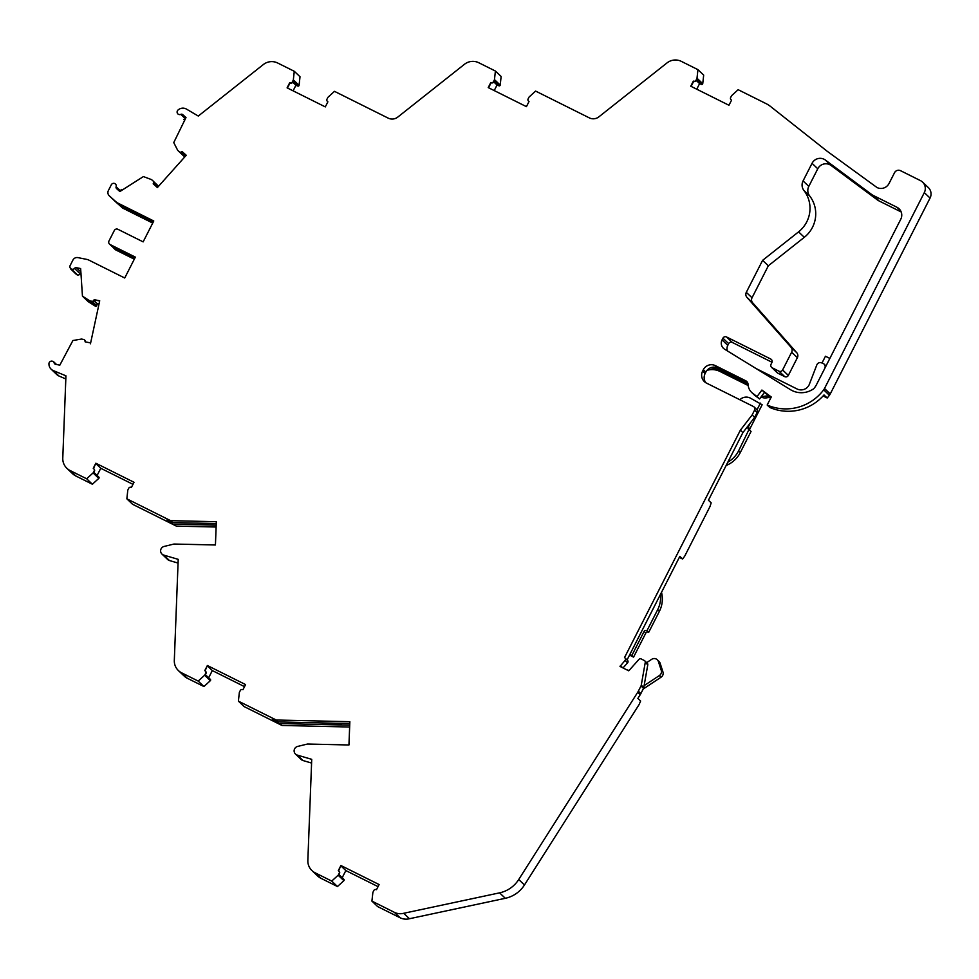 <?xml version="1.0" encoding="UTF-8"?>
<svg xmlns="http://www.w3.org/2000/svg" width="979" height="979" viewBox="0 0 979 979"><rect width="100%" height="100%" fill="white"/><g stroke="black" fill="none" stroke-linecap="round" stroke-linejoin="round"><path stroke-width="1.47" d="M824.979 367.982L824.942 367.957A3.61 3.549 -46.4 0 0 824.098 364.09L825.811 365.73A3.61 3.549 133.6 0 1 826.019 365.938M824.098 364.09A3.61 3.549 -46.4 0 0 822.911 363.356L821.454 362.805A3.61 3.549 -46.4 0 0 816.816 364.922L809.107 384.918A9.019 8.884 -46.4 0 1 797.065 388.981L756.094 368.557M722.061 339.909L722.93 338.196A2.704 2.668 133.6 0 1 726.553 336.972L770.718 359.012A2.704 2.668 133.6 0 1 771.88 362.609L771.06 364.212A2.704 2.668 -46.4 0 0 772.223 367.81L778.99 371.188A2.704 2.668 -46.4 0 0 782.6 369.964L791.632 352.244A4.516 4.442 -46.4 0 0 791.032 347.276L746.904 297.31A4.516 4.442 133.6 0 1 746.304 292.342L762.604 260.341L798.57 231.864A29.774 29.309 133.6 0 0 803.918 190.452A9.019 8.884 -46.4 0 1 803.061 180.931L812.044 163.322A9.019 8.884 -46.4 0 1 825.407 160.066L871.518 194.368A12.629 12.433 133.6 0 0 873.366 195.506L896.899 207.242A9.019 8.884 -46.4 0 1 900.778 219.223L816.51 384.6A19.849 19.543 133.6 0 1 813.745 388.7A21.232 20.914 133.6 0 1 790.42 389.642L724.607 349.209A7.22 7.11 133.6 0 1 722.061 339.909L727.789 345.354A7.22 7.11 -46.4 0 0 727.36 350.898M331.722 881.076L315.128 872.803A13.535 13.327 133.6 0 1 311.934 870.564L317.661 876.009A13.535 13.327 133.6 0 0 320.855 878.249L337.461 886.533L331.722 881.076L338.134 875.226A0.906 0.893 -46.4 0 0 338.33 874.969L339.223 873.231A1.799 1.774 -46.4 0 0 338.869 871.126L338.318 870.6L340.912 865.522L379.106 884.563L376.511 889.654L375.765 889.519A1.799 1.774 -46.4 0 0 373.843 890.498L372.962 892.236A0.906 0.893 -46.4 0 0 372.864 892.542L371.922 901.121L394.378 912.33A13.535 13.327 133.6 0 0 403.715 913.285L499.596 892.848A29.774 29.309 -46.4 0 0 518.723 879.521L637.696 692.312A13.535 13.327 -46.4 0 0 638.345 691.174L641.012 685.949A2.704 2.668 -46.4 0 0 641.269 685.178L645.259 662.391A1.799 1.774 -46.4 0 0 644.317 660.507L641.147 658.928A1.799 1.774 -46.4 0 0 639.006 659.344L628.751 670.811L620.001 666.442L625.067 660.433A1.799 1.774 -46.4 0 0 624.504 657.619L740.369 430.209L752.141 414.937L754.601 410.115A2.704 2.668 -46.4 0 0 753.438 406.518L706.483 383.095A9.019 8.884 133.6 0 1 702.616 371.102L703.326 369.695A9.019 8.884 133.6 0 1 715.38 365.644L745.668 380.745A4.516 4.442 133.6 0 1 748.091 384.502A11.956 11.76 -46.4 0 0 752.765 393.362L757.048 396.544L761.919 390.046L771.268 396.997L767.169 405.025A47.102 46.368 -46.4 0 0 823.682 389.826A9.019 8.884 -46.4 0 0 824.514 388.492L924.311 192.618A9.019 8.884 -46.4 0 0 920.444 180.613L900.545 170.689A4.516 4.442 -46.4 0 0 894.525 172.72L889.042 183.477A9.019 8.884 133.6 0 1 877 187.527L827.218 151.292L770.595 106.515A27.069 26.653 -46.4 0 0 766.019 103.603L738.142 89.701L731.729 95.55A0.906 0.893 -46.4 0 0 731.533 95.807L730.64 97.545A1.799 1.774 -46.4 0 0 730.995 99.65L731.546 100.176L728.951 105.255L690.758 86.213L693.352 81.122L694.099 81.257A1.799 1.774 -46.4 0 0 696.02 80.278L696.901 78.553A0.906 0.893 -46.4 0 0 696.999 78.234L697.941 69.656L703.681 75.102L702.738 83.68A0.906 0.893 -46.4 0 1 702.641 83.998A0.906 0.893 133.6 0 1 701.478 84.427L699.593 83.631L696.754 89.199M528.746 101.302L528.746 101.302A1.799 1.774 133.6 0 1 528.733 101.302L528.464 101.033A1.799 1.774 -46.4 0 0 528.464 101.033A1.799 1.774 -46.4 0 1 528.109 98.928L528.99 97.19A0.906 0.893 -46.4 0 1 529.186 96.933L535.599 91.084L589.321 117.872A9.019 8.884 -46.4 0 0 598.903 116.831L666.98 62.937A13.535 13.327 133.6 0 1 681.335 61.371L697.941 69.656M529.015 101.547L526.421 106.638L488.227 87.584L490.809 82.505L491.556 82.628A1.799 1.774 -46.4 0 0 493.489 81.661L494.371 79.923A0.906 0.893 -46.4 0 0 494.456 79.617L495.411 71.039L501.138 76.484L500.196 85.063A0.906 0.893 -46.4 0 1 500.098 85.381L500.085 85.406A0.906 0.893 133.6 0 1 498.947 85.809L497.051 85.002L494.211 90.582M327.622 101.559L327.622 101.571A1.799 1.774 133.6 0 1 327.622 101.559L327.341 101.29A1.799 1.774 -46.4 0 0 327.341 101.29A1.799 1.774 -46.4 0 1 326.986 99.185L327.867 97.447A0.906 0.893 -46.4 0 1 328.063 97.19L334.475 91.341L388.198 118.129A9.019 8.884 -46.4 0 0 397.78 117.088L464.438 64.308A13.535 13.327 133.6 0 1 478.804 62.754L495.411 71.039M327.892 101.816L325.297 106.895L287.104 87.853L289.686 82.762L290.433 82.897A1.799 1.774 -46.4 0 0 292.354 81.918L293.247 80.18A0.906 0.893 -46.4 0 0 293.333 79.874L294.287 71.296L300.015 76.741L299.072 85.32A0.906 0.893 -46.4 0 1 298.974 85.638A0.906 0.893 133.6 0 1 297.824 86.066L295.927 85.259L293.088 90.839M179.279 151.757L179.561 152.026A1.799 1.774 133.6 0 0 181.678 152.21L181.384 151.941A1.799 1.774 -46.4 0 1 179.279 151.757L177.835 150.472A0.906 0.893 -46.4 0 0 177.835 150.472A0.906 0.893 -46.4 0 1 177.64 150.215L173.748 142.591L185.998 117.541L182.743 114.641A1.799 1.774 -46.4 0 0 180.809 114.359A2.704 2.668 133.6 0 1 177.945 113.98A2.704 2.668 133.6 0 1 177.921 113.968A2.704 2.668 133.6 0 1 178.166 109.893A9.019 8.884 133.6 0 1 178.68 109.513L178.888 109.367A7.22 7.11 133.6 0 1 186.426 109.073L198.296 116.048L263.314 64.565A13.535 13.327 133.6 0 1 277.681 63.011L294.287 71.296M181.384 151.941L182.057 151.525L186.255 155.269L157.399 187.552L153.201 183.807L153.544 183.097A1.799 1.774 -46.4 0 0 153.128 181.017L151.696 179.744A0.906 0.893 -46.4 0 0 151.415 179.573L143.387 176.575L119.866 191.541L116.623 188.641A1.799 1.774 -46.4 0 1 116.122 186.756A2.704 2.668 133.6 0 0 114.886 183.599A2.704 2.668 133.6 0 0 111.129 185.166L108.388 190.538A4.516 4.442 133.6 0 0 109.354 195.886L116.452 202.212A4.516 4.442 133.6 0 0 117.419 202.861L153.776 220.997L143.142 241.874L117.921 229.294A2.704 2.668 133.6 0 0 114.31 230.518L108.987 240.956A2.704 2.668 133.6 0 0 110.15 244.554L135.359 257.122L124.725 277.999L88.367 259.863A4.516 4.442 133.6 0 0 87.266 259.496L77.928 257.612A4.577 4.503 133.6 0 0 72.96 260.01L70.047 265.713A2.704 2.668 133.6 0 0 74.514 268.43A1.799 1.774 -46.4 0 1 76.338 267.695L80.633 268.552L82.456 296.172L89.664 300.761A0.906 0.893 -46.4 0 0 89.97 300.883L91.855 301.263A1.799 1.774 -46.4 0 0 93.8 300.357L94.168 299.672L99.711 300.786L90.447 343.8L90.631 342.931L85.1 341.818L85.038 341.059A1.799 1.774 -46.4 0 0 83.631 339.468L81.734 339.089A0.906 0.893 -46.4 0 0 81.416 339.077L72.899 340.521L59.829 365.155L55.534 364.298A1.799 1.774 -46.4 0 1 54.163 362.928A2.704 2.668 133.6 0 0 48.95 363.478A9.019 8.884 133.6 0 0 48.95 364.115L48.962 364.372A7.22 7.11 133.6 0 0 53.196 370.539L65.936 375.826L62.778 458.16A13.535 13.327 133.6 0 0 70.047 470.507L86.654 478.78L93.066 472.93A0.906 0.893 -46.4 0 0 93.262 472.673L94.143 470.936A1.799 1.774 -46.4 0 0 93.8 468.831A1.799 1.774 -46.4 0 0 93.788 468.831L93.25 468.317L95.832 463.226L134.025 482.28L131.443 487.358L130.696 487.236A1.799 1.774 -46.4 0 0 128.775 488.203L127.882 489.941A0.906 0.893 -46.4 0 0 127.796 490.246L126.854 498.825L132.581 504.283L176.367 526.115L168.706 521.391L166.981 519.751L172.634 522.566L170.627 520.669L126.854 498.825M178.398 670.578L184.138 676.024A13.535 13.327 133.6 0 0 187.332 678.263L203.926 686.536L198.199 681.09L181.592 672.806A13.535 13.327 133.6 0 1 174.311 660.458L178.202 559.352L163.738 555.093A4.516 4.442 133.6 0 1 164.068 546.453L173.981 544.043L215.429 544.985L216.322 521.709L170.627 520.669M198.199 681.09L204.611 675.241A0.906 0.893 -46.4 0 0 204.807 674.972L205.688 673.234A1.799 1.774 -46.4 0 0 205.333 671.129L204.782 670.615L207.377 665.524L245.57 684.578L242.988 689.669L242.241 689.534A1.799 1.774 -46.4 0 0 240.308 690.501L239.427 692.239A0.906 0.893 -46.4 0 0 239.341 692.557L238.386 701.135L276.249 720.018L349.846 721.694L348.952 744.982L307.516 744.028L297.604 746.439A4.516 4.442 133.6 0 0 297.273 755.09L311.726 759.337L307.847 860.455A13.535 13.327 133.6 0 0 311.934 870.564M339.162 871.396L339.15 871.396A1.799 1.774 133.6 0 1 339.162 871.396A1.799 1.774 133.6 0 1 339.505 873.501L338.636 875.202L344.07 880.415A0.906 0.893 -46.4 0 1 343.874 880.672L337.461 886.533M82.456 296.172L88.183 301.618L95.404 306.207A0.906 0.893 -46.4 0 0 95.697 306.329L90.301 301.165L95.746 306.341A0.906 0.893 133.6 0 0 96.75 305.681L97.313 303.686L94.094 300.614L94.168 299.672M121.176 189.424A2.704 2.668 133.6 0 0 121.151 189.4L121.176 189.424A2.704 2.668 133.6 0 1 121.812 190.354M181.678 152.21L182.339 151.794L186.255 155.269M179.561 152.026L183.575 155.93A0.906 0.893 -46.4 0 0 183.575 155.93L183.55 155.906M181.152 152.418L184.798 155.881A0.906 0.893 133.6 0 1 183.611 155.955L178.202 150.815M338.599 870.869L340.912 865.522M205.076 670.884L207.377 665.524M205.627 671.41L205.627 671.41A1.799 1.774 133.6 0 1 205.982 673.515L205.113 675.216L210.558 680.393A0.906 0.893 -46.4 0 1 210.338 680.686L203.926 686.536M93.531 468.586L95.832 463.226M94.082 469.112L94.082 469.1A1.799 1.774 133.6 0 1 94.082 469.112A1.799 1.774 133.6 0 1 94.437 471.205L93.568 472.906L99.014 478.095A0.906 0.893 -46.4 0 1 98.793 478.388L92.393 484.238L75.787 475.953A13.535 13.327 133.6 0 1 72.593 473.726L66.866 468.268M84.5 339.909L84.781 340.19A1.799 1.774 133.6 0 1 85.32 341.328L85.369 341.867M94.461 299.941L99.662 300.981M93.8 300.357L94.082 300.626A1.799 1.774 133.6 0 1 92.148 301.532L90.301 301.165M153.544 183.097L153.825 183.367A1.799 1.774 133.6 0 0 153.409 181.299L153.201 181.103M153.495 184.064L153.825 183.367M293.516 80.486L298.962 85.675L293.516 80.486L292.648 82.199A1.799 1.774 133.6 0 1 290.726 83.166L289.686 82.762M287.434 88.012L289.98 83.031M494.64 80.229L500.085 85.406L494.64 80.229L493.771 81.93A1.799 1.774 133.6 0 1 491.85 82.909L490.809 82.505M488.558 87.755L491.103 82.774M697.17 78.858L702.616 84.035L697.17 78.846L696.314 80.559A1.799 1.774 133.6 0 1 694.38 81.526L693.352 81.122M691.101 86.385L693.634 81.404M184.798 155.881L185.814 154.89M157.46 185.227L153.74 181.69L157.46 185.227A0.906 0.893 133.6 0 1 157.521 186.414L156.946 187.136M81.037 273.251A1.799 1.774 -46.4 0 0 80.241 273.875A2.704 2.668 133.6 0 1 76.301 274.328L70.574 268.87M77.549 274.989L71.822 269.531M99.014 304.028L97.313 303.686M65.813 378.959L58.936 375.997A7.22 7.11 133.6 0 1 56.88 374.639L51.141 369.181M65.911 376.523L64.92 375.593M92.393 484.238L86.654 478.78M93.568 472.906L99.014 478.095A0.906 0.893 133.6 0 0 98.818 477.067L93.849 472.343M132.973 484.336L100.776 468.28L97.117 475.451M100.776 468.28L96.003 463.74M178.056 563.072L169.477 560.551A4.516 4.442 133.6 0 1 167.69 559.523L161.951 554.065M205.113 675.216L210.558 680.393A0.906 0.893 133.6 0 0 210.363 679.377L205.394 674.653M244.517 686.646L212.321 670.578L208.662 677.749M212.321 670.578L207.536 666.05M349.638 727.018L281.989 725.463L244.126 706.581L238.386 701.135M311.579 763.057L303 760.536A4.516 4.442 133.6 0 1 301.214 759.508L295.487 754.063M338.636 875.202L344.082 880.378A0.906 0.893 133.6 0 0 343.898 879.362L338.93 874.639M378.053 886.631L345.844 870.576L342.185 877.747M345.844 870.576L341.071 866.036M637.696 692.312L640.217 694.711L637.867 698.406L640.621 701.025L639.067 704.623L524.463 884.979A29.774 29.309 133.6 0 1 505.323 898.294L409.442 918.73A13.535 13.327 133.6 0 1 400.117 917.776L377.649 906.578L371.922 901.121M409.442 918.73L403.715 913.285M922.573 182.106L928.312 187.552A9.019 8.884 133.6 0 1 930.05 198.064L830.241 393.95A9.019 8.884 133.6 0 1 829.409 395.283A47.102 46.368 133.6 0 1 827.206 398L824 394.953A47.102 46.368 -46.4 0 1 769.702 407.423L767.169 405.025M696.326 80.523L699.593 83.631M702.616 84.035L696.901 78.553M493.489 81.661L497.051 85.002M292.354 81.918L295.927 85.259M298.962 85.675L293.247 80.18M184.847 120.013A2.704 2.668 133.6 0 1 183.648 119.414A2.704 2.668 133.6 0 1 183.636 119.389M705.737 382.679A9.019 8.884 133.6 0 1 705.137 373.501L705.847 372.093A9.019 8.884 133.6 0 1 717.901 368.043L747.723 382.911M751.701 392.457L754.222 394.855A11.956 11.76 -46.4 0 0 755.286 395.761L759.569 398.942L761.65 396.165A9.019 8.884 -46.4 0 0 765.394 396.128L767.108 397.755A9.019 8.884 133.6 0 1 761.05 396.972M757.048 396.544L759.569 398.942M761.65 396.165L764.44 392.444L771.073 397.376M761.919 390.046L764.44 392.444M740.369 430.209L742.89 432.608L754.674 417.335L757.122 412.514A2.704 2.668 -46.4 0 0 756.596 409.357L754.075 406.958M752.141 414.937L754.674 417.335M640.217 694.711A13.535 13.327 -46.4 0 0 640.866 693.573L643.533 688.347A2.704 2.668 -46.4 0 0 643.79 687.576L647.78 664.79A1.799 1.774 -46.4 0 0 647.266 663.199L644.733 660.801M620.405 665.647L622.632 667.764M627.074 659.919L679.83 556.378L682.583 558.997L684.676 556.219L710.008 506.51L711.182 502.863L708.429 500.245L742.89 432.608M623.011 667.947L627.588 662.832A1.799 1.774 -46.4 0 0 627.502 660.336L624.981 657.949M153.091 222.343L121.139 206.41A4.516 4.442 133.6 0 1 120.184 205.761L113.087 199.435A4.516 4.442 133.6 0 1 112.952 199.3L111.227 197.66A4.516 4.442 133.6 0 0 111.263 197.697L109.256 195.788M153.409 221.719L119.426 204.77A4.516 4.442 133.6 0 1 118.459 204.121L111.361 197.795A4.516 4.442 133.6 0 1 111.263 197.697M152.724 223.065L123.146 208.319A4.516 4.442 133.6 0 1 122.191 207.67L115.094 201.344A4.516 4.442 133.6 0 1 114.886 201.148M134.686 258.468L113.87 248.091A2.704 2.668 133.6 0 1 112.597 246.671M134.307 259.19L115.877 250A2.704 2.668 133.6 0 1 115.241 249.559L113.234 247.65M134.992 257.844L112.157 246.463A2.704 2.668 133.6 0 1 111.52 246.01L109.513 244.101M168.706 521.391L170.346 521.428M200.169 523.202A13.596 13.376 -46.4 0 0 208.735 523.398M281.989 725.463L274.328 720.74L272.615 719.1L278.256 721.927L276.249 720.018M274.328 720.74L275.968 720.777M333.704 723.187A13.596 13.376 -46.4 0 0 342.271 723.383M216.188 525.16L174.36 524.206M216.249 523.569L172.634 522.566M216.114 527.02L176.367 526.115M349.711 725.158L279.982 723.554M349.772 723.554L278.256 721.927M679.328 557.369L682.583 558.997M762.604 260.341L768.331 265.786L804.31 237.31A29.774 29.309 -46.4 0 0 809.645 195.91A9.019 8.884 133.6 0 1 808.801 186.389L817.771 168.767A9.019 8.884 133.6 0 1 831.147 165.524L877.257 199.826A12.629 12.433 -46.4 0 0 879.105 200.964L901.182 211.966M823.106 395.957L827.206 398M772.027 362.254L732.28 342.43A2.704 2.668 -46.4 0 0 728.67 343.641L727.789 345.354M746.304 292.342L752.031 297.787A4.516 4.442 -46.4 0 0 752.643 302.768L796.759 352.721A4.516 4.442 133.6 0 1 797.371 357.702L788.34 375.422A2.704 2.668 133.6 0 1 784.73 376.634L777.962 373.256A2.704 2.668 133.6 0 1 777.326 372.815L771.587 367.358M822.005 363.013L825.456 356.234L829.849 358.424M752.031 297.787L768.331 265.786M748.176 385.518L719.993 371.469A18.05 17.769 -46.4 0 0 707.009 370.343M767.108 397.755A7.22 7.11 133.6 0 1 770.803 397.915M748.103 384.71L718.28 369.829A18.05 17.769 -46.4 0 0 710.093 367.982M770.204 396.728A7.22 7.11 -46.4 0 0 765.394 396.128M727.813 462.21A27.069 26.653 -46.4 0 0 738.594 450.866L748.935 429.61A1.799 1.774 133.6 0 1 748.152 427.211L749.877 428.839L762.151 404.755L750.208 398.025A9.019 8.884 -46.4 0 0 740.357 399.297L739.843 399.738M749.877 428.839A1.799 1.774 -46.4 0 0 749.767 430.222M749.327 429.805L751.052 431.445L740.32 452.506A27.069 26.653 133.6 0 1 726.137 465.502M760.426 403.128L757 409.846M750.306 422.989L748.152 427.211M644.133 685.618L659.418 675.522A4.516 4.442 -46.4 0 0 661.253 670.358L658.414 661.584A4.516 4.442 -46.4 0 0 657.264 659.748L658.977 661.388A4.516 4.442 133.6 0 1 660.127 663.224L662.967 671.998A4.516 4.442 133.6 0 1 661.131 677.162L644.427 688.2A18.05 17.769 133.6 0 1 643.24 688.922M657.264 659.748A4.516 4.442 -46.4 0 0 651.733 659.295L646.666 662.636M626.744 669.807L629.044 670.493M644.121 631.394A1.799 1.774 133.6 0 1 646.532 630.586L648.245 632.214A1.799 1.774 -46.4 0 0 645.834 633.034L644.121 631.394L631.847 655.477L633.572 657.117L629.521 655.098M661.498 592.344A27.069 26.653 133.6 0 1 659.381 611.361L648.649 632.422L646.532 630.586M633.572 657.117L645.834 633.034M646.923 630.782L657.655 609.721A27.069 26.653 -46.4 0 0 660.458 594.388M629.84 654.486L631.847 655.477M185.435 118.753L180.809 114.359M55.632 364.323L54.163 362.928M89.97 300.883L95.697 306.329M153.948 183.024L157.521 186.414M120.662 191.064L116.122 186.756M80.241 273.875L74.514 268.43M89.664 300.761L95.404 306.207M92.418 301.569L96.75 305.681M58.936 375.997L53.196 370.539M75.787 475.953L70.047 470.507M93.066 472.93L98.793 478.388M93.262 472.673L99.001 478.119M169.477 560.551L163.738 555.093M187.332 678.263L181.592 672.806M204.611 675.241L210.338 680.686M204.807 674.972L210.534 680.429M303 760.536L297.273 755.09M320.855 878.249L315.128 872.803M338.134 875.226L343.874 880.672M338.33 874.969L344.07 880.415M400.117 917.776L394.378 912.33M499.596 892.848L505.323 898.294M518.723 879.521L524.463 884.979M823.682 389.826L829.409 395.283M824.514 388.492L830.241 393.95M924.311 192.618L930.05 198.064M696.669 79.85L701.478 84.427M696.999 78.234L702.738 83.68M494.126 81.233L498.947 85.809M494.371 79.923L500.098 85.381M494.456 79.617L500.196 85.063M293.002 81.49L297.824 86.066M293.333 79.874L299.072 85.32M702.616 371.102L705.137 373.501M703.326 369.695L705.847 372.093M715.38 365.644L717.901 368.043M745.668 380.745L747.528 382.52M752.765 393.362L755.286 395.761M754.601 410.115L757.122 412.514M638.345 691.174L640.866 693.573M641.012 685.949L643.533 688.347M641.269 685.178L644.427 688.2M645.259 662.391L647.78 664.79M625.067 660.433L627.588 662.832M80.927 272.052L76.338 267.695M185.937 117.676L182.743 114.641M115.094 201.344L113.087 199.435M111.361 197.795L109.354 195.886M122.191 207.67L120.184 205.761M123.146 208.319L121.139 206.41M118.459 204.121L116.452 202.212M119.426 204.77L117.419 202.861M115.877 250L113.87 248.091M112.157 246.463L110.15 244.554M798.57 231.864L804.31 237.31M803.918 190.452L809.645 195.91M803.061 180.931L808.801 186.389M812.044 163.322L817.771 168.767M825.407 160.066L831.147 165.524M871.518 194.368L877.257 199.826M873.366 195.506L879.105 200.964M896.899 207.242L900.619 210.779M722.93 338.196L728.67 343.641M746.904 297.31L752.643 302.768M791.032 347.276L796.759 352.721M791.632 352.244L797.371 357.702M782.6 369.964L788.34 375.422M778.99 371.188L784.73 376.634M772.223 367.81L777.962 373.256M770.718 359.012L771.844 360.064M726.553 336.972L732.28 342.43M719.993 371.469L718.28 369.829M738.594 450.866L740.32 452.506M659.418 675.522L661.131 677.162M661.253 670.358L662.967 671.998M658.414 661.584L660.127 663.224M657.655 609.721L659.381 611.361M56.513 364.494L53.392 361.532M114.996 201.246L112.989 199.337"/></g></svg>
